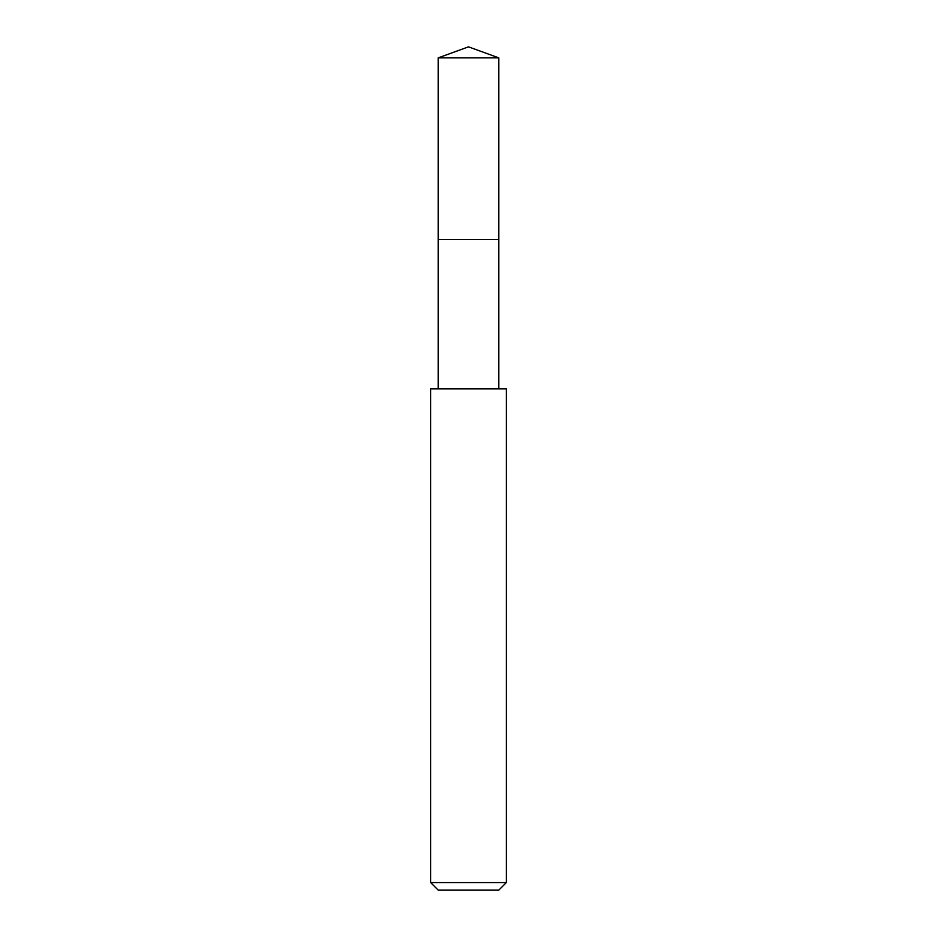 <?xml version="1.0" encoding="UTF-8"?>
<svg xmlns="http://www.w3.org/2000/svg" width="937" height="937" viewBox="0 0 937 937"><rect width="100%" height="100%" fill="white"/><g stroke="black" fill="none" stroke-linecap="round" stroke-linejoin="round"><path stroke-width="1.41" d="M498.765 388.89L498.765 57.86L438.235 57.86L438.235 239.45L498.765 239.45L438.235 239.45L438.235 57.86L468.5 46.85L438.235 57.86M468.5 388.89L430.669 388.89L430.669 882.584L506.331 882.584L506.331 388.89L468.5 388.89M430.669 882.584L438.235 890.15L498.765 890.15L506.331 882.584M468.5 46.85L498.765 57.86M438.235 388.89L438.235 239.45"/></g></svg>
